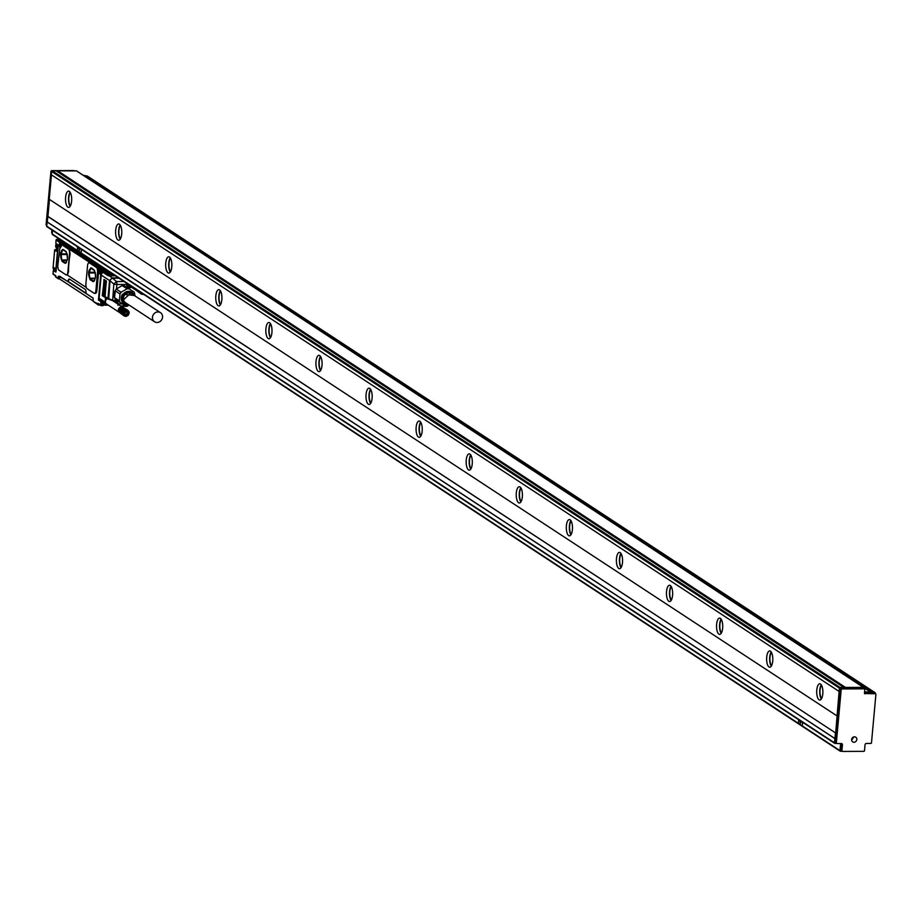 <?xml version="1.0" encoding="UTF-8"?>
<svg xmlns="http://www.w3.org/2000/svg" width="922" height="922" viewBox="0 0 922 922"><rect width="100%" height="100%" fill="white"/><g stroke="black" fill="none" stroke-linecap="round" stroke-linejoin="round"><path stroke-width="1.38" d="M93.94 281.337L89.907 278.686L89.134 272.947L90.805 268.141L94.62 270.619M94.136 281.268L95.473 277.626M95.185 272.151L95.6 275.793M95.162 272.059L95.519 277.245M91.693 268.002C88.431 270.042 88.063 273.995 90.61 279.85L90.241 279.85C87.694 273.995 88.051 270.042 91.313 268.002L90.748 267.818M90.61 279.85L93.122 281.498L90.241 279.85M91.313 268.002L93.825 269.65C96.372 275.505 96.015 279.447 92.742 281.498L93.306 281.671M87.532 265.801L85.907 283.711A4.068 1.544 -90.2 0 0 87.048 288.644L94.067 293.242A4.068 1.544 -90.2 0 0 94.436 293.369A4.068 1.544 -90.2 0 0 95.923 290.28L97.548 272.37A4.068 1.544 -90.2 0 0 96.407 267.438L89.399 262.839A4.068 1.544 -90.2 0 0 89.019 262.724A4.068 1.544 -90.2 0 0 87.532 265.801M95.07 293.242A4.068 1.544 -90.2 0 0 95.439 293.357A4.068 1.544 -90.2 0 0 96.925 290.269L98.562 272.37A4.068 1.544 -90.2 0 0 97.409 267.438L96.407 267.438M62.454 244.676L97.409 267.438M68.366 249.044L69.369 249.044L70.118 253.976A108.957 97.778 123.3 0 0 68.493 271.886L67.882 271.886L69.507 253.976A4.068 1.544 -90.2 0 0 68.366 249.044L61.59 244.607L61.117 245.402M68.493 271.886L67.387 274.963L66.396 274.975A4.068 1.544 -90.2 0 0 67.882 271.886M67.202 274.963L86.299 287.491M60.034 276.404L59.077 276.3M58.939 276.243L67.998 281.625A3.388 1.291 -90.2 0 1 69.231 279.055A3.388 1.291 -90.2 0 1 69.553 279.159L85.078 289.335A3.388 1.291 -90.2 0 1 86.023 293.45L93.041 298.048L93.26 301.402L100.682 305.297M59.492 278.409L58.201 278.409L58.524 278.905L59.527 278.917L55.447 276.6L55.562 275.424L55.85 276.174M58.201 278.409L58.397 276.3M98.689 304.099L100.89 305.539A0.68 0.68 0 0 0 101.259 305.655L101.201 305.631A0.68 0.611 -56.7 0 1 100.636 304.975L101.512 305.136L101.374 301.482A3.123 2.801 123.3 0 0 103.08 302.681L102.768 305.655L101.328 305.631M100.314 305.17L98.02 304.525L98.124 303.338L100.636 304.975L100.924 301.69L98.424 300.042L100.809 273.903L101.501 274.065M101.385 301.817L102.158 302.312M99.83 300.434A2.847 2.559 123.3 0 1 99.334 299.857L99.357 299.615A2.708 2.432 123.3 0 0 100.129 300.491L106.134 304.433A2.708 2.432 123.3 0 0 107.39 304.802L107.77 304.802A3.388 3.043 123.3 0 1 106.456 304.341A3.388 3.043 123.3 0 0 107.701 304.756M55.781 275.851L53.061 273.776L53.349 270.492L55.862 272.128L56.035 271.448L58.328 245.01L55.827 243.362L56.127 240.077L59.527 242.302L59.411 243.627A3.665 1.395 -90.2 0 0 60.276 247.926M55.458 276.485L56.023 277.257L55.424 276.577M106.56 304.652L103.471 304.663M99.564 304.686L98.585 305.182L93.26 301.402M99.357 299.615A2.708 2.432 -56.7 0 1 99.103 298.232L101.213 275.067A2.708 2.432 -56.7 0 1 103.287 272.52M63.053 243.396L100.636 267.818L100.567 268.521M55.977 270.238A4.068 3.653 -56.7 0 1 55.885 268.936L57.856 247.211A3.262 2.927 -56.7 0 1 58.178 246.047M55.85 271.598L53.303 270.423L55.816 271.656M59.942 276.404L92.984 298.071M59.78 276.404L59.55 278.94L93.295 301.068M107.378 298.474A3.388 3.043 123.3 0 0 105.177 301.517L105.592 296.907A0.68 0.611 123.3 0 0 106.168 297.564L107.989 298.763M106.456 304.341A3.388 3.043 123.3 0 1 105.177 301.517L105.12 302.174A2.708 2.432 123.3 0 0 106.134 304.433M102.78 295.743L104.002 279.401M102.261 295.697L104.198 279.942M103.529 296.239L104.762 279.896M103.01 296.192L104.947 280.438M104.29 296.734L105.511 280.392M103.76 296.677L105.696 280.922M105.039 297.218L106.261 280.876M104.509 297.172L106.456 281.417M111.942 273.557A2.04 1.821 -56.7 0 1 111.908 273.557L109.395 273.569L109.453 272.912A0.68 0.611 -56.7 0 1 109.983 272.267M58.524 278.905L56.023 277.257M102.33 271.886A2.708 1.026 89.8 0 1 101.466 273.166A2.708 1.026 89.8 0 1 100.763 272.451M102.619 269.282L109.395 273.569M128.216 305.551L128.089 305.655A2.708 2.697 -131.6 0 1 126.383 306.335L121.289 306.358M109.107 275.793L112.323 277.891A2.708 1.026 89.8 0 1 112.622 278.237L116.426 281.544L113.821 284.057L110.018 280.749A2.708 1.706 -49 0 1 112.622 278.237L112.184 277.902M118.523 277.868L112.15 277.902L109.568 280.542L107.943 298.44A0.68 0.611 123.3 0 0 108.496 299.097M86.046 293.231L68.343 281.625M108.289 305.136L103.414 305.159M61.163 241.045L56.807 239.409L60.218 241.645L59.527 242.302L61.013 242.463M56.449 250.335L56.611 246.393A3.262 2.927 -56.7 0 1 57.36 244.526M56.634 250.046L56.161 251.268L56.634 250.046L56.161 251.268L54.686 250.15M117.958 305.366L118.166 303.857A4.748 4.264 123.3 0 0 115.411 300.676L113.763 300.895M115.515 299.466L114.939 301.148L113.683 300.883M115.411 300.676L113.625 300.365A2.708 0.611 -174.8 0 1 112.357 300.065L108.381 298.647A2.708 0.611 -174.8 0 1 107.943 298.44L105.592 296.907M122.246 303.845L117.59 303.937M130.325 286.477L130.636 287.652L129.287 287.641L129.264 286.846L130.106 286.869L127.178 284.956M128.342 304.583A7.122 6.396 -56.7 0 1 122.05 301.678A7.122 6.396 -56.7 0 1 122.557 294.199L134.301 295.501M119.998 293.945L115.135 290.753L116.218 289.059L121.082 292.251L119.998 293.945L119.364 300.814L120.148 302.497L125.507 305.908L129.161 305.113M134.278 292.193L124.067 285.59L134.278 292.193L135.096 296.031M115.135 290.753L114.501 297.622L119.364 300.814M65.888 263.058L61.878 260.453L61.083 254.553L66.983 254.53L67.467 258.851M67.122 253.665L66.983 254.53M67.041 253.873L61.14 253.896L62.8 249.632L66.453 252.006M67.145 253.757L67.548 257.399M67.421 259.232L66.107 262.851M61.255 244.952L60.783 245.897L60.437 244.411L61.094 244.111M60.437 244.411L61.048 242.993L61.255 244.399L62.581 244.63M100.74 270.861L100.337 271.84L100.002 270.353L100.659 270.054M100.002 270.353L100.809 269.074L100.775 270.872M141.55 294.222L143.452 294.429M140.421 292.067L141.273 294.072L136.571 290.58M141.008 293.888L136.352 290.395M140.778 293.669L136.156 290.2M140.57 293.427L135.972 289.969M140.386 293.161L135.822 289.715M140.225 292.873L135.695 289.45M140.109 292.562L135.603 289.162M140.017 292.239L135.546 288.874M129.184 313.123L128.181 315.324L126.072 316.407L124.216 315.992L122.96 314.16L123.294 311.809L125.046 310.126L127.294 309.999L128.723 311.348M128.907 311.475L129.195 312.777M125.3 310.991A2.708 2.432 -56.7 0 1 127.282 315.601C123.629 315.704 122.972 314.172 125.3 310.991M127.87 310.276L122.81 307.36M127.593 310.115L122.545 307.245M127.294 309.999L122.28 307.141M126.994 309.907L121.992 307.084M126.671 309.861L121.704 307.049M126.349 309.838L121.404 307.049M126.014 309.861L121.105 307.084M125.68 309.919L120.817 307.153M125.357 309.999L120.528 307.245M125.046 310.126L120.24 307.372M124.735 310.288L120.102 307.245L124.435 310.472M124.216 315.992L119.526 312.5M123.951 315.797L119.295 312.316M123.721 315.589L119.099 312.109M123.513 315.347L118.926 311.89M123.329 315.07L118.765 311.636M123.179 314.782L118.65 311.371M123.052 314.483L118.558 311.083M122.96 314.16L118.489 310.783M122.914 313.826L118.454 310.483M122.891 313.492L118.454 310.172M122.903 313.146L118.316 309.757L122.949 312.8M123.364 313.065L118.477 309.873M123.421 312.765L118.316 309.757M123.041 312.454L118.535 309.562M123.513 312.454L118.408 309.423M123.156 312.132L118.627 309.25M123.629 312.166L118.523 309.089M123.294 311.809L118.742 308.962M123.779 311.878L118.661 308.766M123.479 311.498L118.892 308.674M123.951 311.613L118.846 308.455M123.675 311.21L119.065 308.409M124.147 311.359L119.053 308.167M123.917 310.933L119.261 308.155M124.366 311.129L119.284 307.902M124.17 310.691L119.48 307.925M124.597 310.921L119.537 307.66M124.862 310.737L119.975 307.533M126.752 311.982L127.19 312.927L126.349 314.252L125.277 314.252M156.901 322.481A5.428 4.875 123.3 0 0 160.486 312.673A5.428 4.875 123.3 0 0 152.81 315.773A5.428 4.875 123.3 0 0 156.901 322.481M127.743 313.284L126.902 314.609L125.438 314.609L124.85 313.296L125.68 311.982L127.144 311.97L127.19 312.927M160.486 312.673L131.443 293.622A5.428 4.875 123.3 0 0 123.871 300.814A5.428 4.875 123.3 0 0 125.484 302.704L154.527 321.755M143.129 294.003L141.02 292.631M133.621 295.052A6.154 5.52 123.3 0 0 126.037 293.035A6.154 5.52 123.3 0 0 123.26 301.171A6.154 5.52 123.3 0 0 127.662 304.133M128.135 304.444A6.788 6.085 -56.7 0 1 124.343 303.58A6.788 6.085 -56.7 0 1 122.326 301.217A6.788 6.085 -56.7 0 1 124.078 293.242A6.788 6.085 -56.7 0 1 131.777 292.228A6.788 6.085 -56.7 0 1 133.794 294.591A6.788 6.085 -56.7 0 1 134.093 295.363M107.655 298.659A3.054 2.743 123.3 0 0 106.595 304.03L118.708 311.97M61.14 253.896L61.083 254.553M131.685 292.159L122.119 301.079A6.788 6.085 123.3 0 0 124.136 303.442A6.788 6.085 123.3 0 0 124.24 303.511M124.067 285.59L122.2 285.601L127.063 288.793L121.082 292.251M128.919 288.782L127.063 288.793M105.235 300.883A3.388 3.043 123.3 0 0 105.12 302.082M56.403 243.904A3.054 2.743 123.3 0 0 56.415 247.891M62.892 249.447A6.108 2.317 -90.2 0 0 60.794 255.037A6.108 2.317 -90.2 0 0 62.569 261.456L62.189 261.456C59.642 255.601 60.011 251.66 63.272 249.608L65.773 251.257C68.32 257.111 67.963 261.064 64.701 263.104L62.189 261.456M65.45 263.266A6.108 2.317 -90.2 0 1 65.07 263.104L62.569 261.456M115.388 290.361L114.512 297.599M120.148 302.497L115.285 299.304L114.501 297.622M124.078 281.521L116.426 281.544A2.708 1.026 89.8 0 1 116.887 284.495L126.533 284.46L126.302 282.662M126.902 284.114L126.694 282.939M122.2 285.601L116.218 289.059M101.627 272.128A1.729 0.657 -90.2 0 0 101.939 271.633L101.397 272.393A2.005 0.761 -90.2 0 0 101.835 271.564M101.962 269.385A1.729 0.657 -90.2 0 0 101.616 268.775M62.431 243.546A1.729 0.657 -90.2 0 0 62.051 242.832M66.396 274.975A4.068 1.544 -90.2 0 1 66.015 274.848L59.008 270.25A4.068 1.544 -90.2 0 1 57.867 265.317L59.815 248.179A3.665 1.395 -90.2 0 0 61.106 245.402M69.427 279.089A3.388 1.291 -90.2 0 0 68.378 281.625L86.046 293.208M61.659 240.573A0.68 0.611 123.3 0 0 61.129 241.218L61.002 242.567M49.465 199.417L47.932 216.382L835.678 733.002L839.389 688.112A0.68 0.611 -56.7 0 1 840.069 687.455L843.837 687.432A0.68 0.611 -56.7 0 1 844.402 688.089L862.98 688.008A0.68 0.611 -56.7 0 1 863.511 688.354M51.459 174.857L49.235 199.267L836.98 715.887M834.456 743.063L47.229 226.777A0.68 0.611 -56.7 0 1 46.665 226.12L47.932 216.382M840.069 687.455L52.324 170.824A0.68 0.611 -56.7 0 0 51.632 171.48L51.332 174.777L839.089 691.408M52.324 170.824L56.092 170.8A0.68 0.611 -56.7 0 1 56.611 171.146M840.011 750.934L52.796 234.649A0.68 0.611 -56.7 0 1 52.22 233.992L52.554 230.373M47.679 216.382L835.678 733.002M47.172 221.902L834.917 738.534L835.424 733.013M834.917 738.534L834.41 742.752L46.665 226.12M836.496 743.397L834.975 743.409A0.68 0.611 -56.7 0 1 834.41 742.752M840.403 743.547A0.68 0.611 -56.7 0 1 840.564 744.042L839.965 750.623L802.186 725.845L802.739 722.375M842.051 751.269L840.541 751.28A0.68 0.611 -56.7 0 1 839.965 750.623M841.959 751.096L841.221 750.623A0.68 0.611 -56.7 0 1 840.657 749.966L841.198 744.042A1.36 1.222 -56.7 0 0 841.152 743.547M836.404 743.224L835.666 742.74A0.68 0.611 -56.7 0 1 835.102 742.095L839.954 688.769A0.68 0.611 -56.7 0 1 840.634 688.112L844.402 688.089M816.788 689.956A8.137 3.089 89.8 0 1 819.762 683.778A8.137 3.089 89.8 0 1 822.793 693.897A8.137 3.089 89.8 0 1 819.831 700.063A8.137 3.089 89.8 0 1 816.788 689.956M766.712 657.109A8.137 3.089 89.8 0 1 769.674 650.944A8.137 3.089 89.8 0 1 772.717 661.051A8.137 3.089 89.8 0 1 769.743 667.217A8.137 3.089 89.8 0 1 766.712 657.109M716.625 624.263A8.137 3.089 89.8 0 1 719.598 618.097A8.137 3.089 89.8 0 1 722.641 628.205A8.137 3.089 89.8 0 1 719.667 634.382A8.137 3.089 89.8 0 1 716.625 624.263M666.548 591.417A8.137 3.089 89.8 0 1 669.522 585.251A8.137 3.089 89.8 0 1 672.564 595.358A8.137 3.089 89.8 0 1 669.591 601.536A8.137 3.089 89.8 0 1 666.548 591.417M616.472 558.582A8.137 3.089 89.8 0 1 619.446 552.405A8.137 3.089 89.8 0 1 622.477 562.524A8.137 3.089 89.8 0 1 619.515 568.69A8.137 3.089 89.8 0 1 616.472 558.582M566.396 525.736A8.137 3.089 89.8 0 1 569.358 519.559A8.137 3.089 89.8 0 1 572.401 529.677A8.137 3.089 89.8 0 1 569.427 535.843A8.137 3.089 89.8 0 1 566.396 525.736M516.308 492.89A8.137 3.089 89.8 0 1 519.282 486.724A8.137 3.089 89.8 0 1 522.325 496.831A8.137 3.089 89.8 0 1 519.351 503.009A8.137 3.089 89.8 0 1 516.308 492.89M466.232 460.043A8.137 3.089 89.8 0 1 469.206 453.878A8.137 3.089 89.8 0 1 472.237 463.985A8.137 3.089 89.8 0 1 469.275 470.162A8.137 3.089 89.8 0 1 466.232 460.043M416.156 427.209A8.137 3.089 89.8 0 1 419.118 421.031A8.137 3.089 89.8 0 1 422.161 431.15A8.137 3.089 89.8 0 1 419.187 437.316A8.137 3.089 89.8 0 1 416.156 427.209M366.069 394.362A8.137 3.089 89.8 0 1 369.042 388.185A8.137 3.089 89.8 0 1 372.085 398.304A8.137 3.089 89.8 0 1 369.111 404.47A8.137 3.089 89.8 0 1 366.069 394.362M315.992 361.516A8.137 3.089 89.8 0 1 318.966 355.35A8.137 3.089 89.8 0 1 322.008 365.458A8.137 3.089 89.8 0 1 319.035 371.624A8.137 3.089 89.8 0 1 315.992 361.516M265.916 328.67A8.137 3.089 89.8 0 1 268.89 322.504A8.137 3.089 89.8 0 1 271.921 332.612A8.137 3.089 89.8 0 1 268.959 338.789A8.137 3.089 89.8 0 1 265.916 328.67M215.84 295.824A8.137 3.089 89.8 0 1 218.802 289.658A8.137 3.089 89.8 0 1 221.845 299.765A8.137 3.089 89.8 0 1 218.871 305.943A8.137 3.089 89.8 0 1 215.84 295.824M165.753 262.989A8.137 3.089 89.8 0 1 168.726 256.812A8.137 3.089 89.8 0 1 171.769 266.931A8.137 3.089 89.8 0 1 168.795 273.096A8.137 3.089 89.8 0 1 165.753 262.989M115.676 230.143A8.137 3.089 89.8 0 1 118.65 223.977A8.137 3.089 89.8 0 1 121.692 234.084A8.137 3.089 89.8 0 1 118.719 240.25A8.137 3.089 89.8 0 1 115.676 230.143M65.6 197.296A8.137 3.089 89.8 0 1 68.574 191.131A8.137 3.089 89.8 0 1 71.605 201.238A8.137 3.089 89.8 0 1 68.643 207.415A8.137 3.089 89.8 0 1 65.6 197.296M57.314 171.192L845.474 687.432L57.717 170.8L57.279 171.48M51.609 171.746L50.952 171.319A0.68 0.611 -56.7 0 1 51.644 170.651L73.991 170.558A0.68 0.611 -56.7 0 1 74.394 170.731L74.302 170.651M50.952 171.319L46.1 224.634A0.68 0.611 -56.7 0 0 46.665 225.291L46.734 225.337M51.897 229.947L51.655 232.517A0.68 0.611 -56.7 0 0 52.231 233.162L52.289 233.208M802.163 725.821L802.624 722.295M81.021 252.882L81.597 249.424M47.045 221.902L834.79 738.534M864.513 693.494L875.335 693.782A0.68 0.611 -56.7 0 1 875.9 694.439L871.497 742.763A0.68 0.611 -56.7 0 1 870.817 743.42L866.426 743.443A1.36 1.222 -56.7 0 0 865.043 744.757L864.502 750.692A0.68 0.611 -56.7 0 1 863.822 751.349L842.478 751.442A0.68 0.611 -56.7 0 1 841.913 750.785L840.657 749.966M862.98 688.008L864.237 688.838L841.89 688.93A0.68 0.611 -56.7 0 0 841.198 689.587L836.346 742.913A0.68 0.611 -56.7 0 0 836.922 743.57L841.313 743.547A1.36 1.222 -56.7 0 1 842.443 744.861L841.913 750.785M821.272 684.804A8.137 3.089 -90.2 0 0 819.796 689.944A8.137 3.089 -90.2 0 0 821.329 699.026M771.184 651.969A8.137 3.089 -90.2 0 0 769.72 657.098A8.137 3.089 -90.2 0 0 771.253 666.18M721.108 619.123A8.137 3.089 -90.2 0 0 719.644 624.252A8.137 3.089 -90.2 0 0 721.165 633.333M671.032 586.277A8.137 3.089 -90.2 0 0 669.568 591.405A8.137 3.089 -90.2 0 0 671.089 600.499M620.955 553.431A8.137 3.089 -90.2 0 0 619.48 558.571A8.137 3.089 -90.2 0 0 621.013 567.652M570.868 520.596A8.137 3.089 -90.2 0 0 569.404 525.724A8.137 3.089 -90.2 0 0 570.937 534.806M520.792 487.75A8.137 3.089 -90.2 0 0 519.328 492.878A8.137 3.089 -90.2 0 0 520.849 501.96M470.716 454.903A8.137 3.089 -90.2 0 0 469.24 460.032A8.137 3.089 -90.2 0 0 470.773 469.114M420.639 422.057A8.137 3.089 -90.2 0 0 419.164 427.186A8.137 3.089 -90.2 0 0 420.697 436.279M370.552 389.211A8.137 3.089 -90.2 0 0 369.088 394.351A8.137 3.089 -90.2 0 0 370.621 403.433M320.476 356.376A8.137 3.089 -90.2 0 0 319.012 361.505A8.137 3.089 -90.2 0 0 320.533 370.586M270.4 323.53A8.137 3.089 -90.2 0 0 268.924 328.658A8.137 3.089 -90.2 0 0 270.457 337.74M220.312 290.684A8.137 3.089 -90.2 0 0 218.848 295.812A8.137 3.089 -90.2 0 0 220.381 304.905M170.236 257.837A8.137 3.089 -90.2 0 0 168.772 262.977A8.137 3.089 -90.2 0 0 170.293 272.059M120.16 225.003A8.137 3.089 -90.2 0 0 118.696 230.131A8.137 3.089 -90.2 0 0 120.217 239.213M70.084 192.156A8.137 3.089 -90.2 0 0 68.608 197.285A8.137 3.089 -90.2 0 0 70.141 206.367M57.717 170.8L76.491 170.927M83.257 175.295L871.947 692.975L874.079 692.964A0.68 0.611 -56.7 0 1 874.598 693.309M83.637 175.526L85.078 175.514A0.68 0.611 -56.7 0 1 85.596 175.86M84.49 175.952L872.235 692.583L874.748 692.572A0.68 0.611 -56.7 0 1 875.059 692.664L87.313 176.033A0.68 0.611 -56.7 0 0 87.002 175.941L84.478 176.067M798.613 719.667L798.533 723.528L802.094 725.845M77.471 246.727L77.39 250.577L80.894 252.882L81.482 249.355M865.032 693.828A0.68 0.611 -56.7 0 1 864.467 693.171L864.801 689.483A0.68 0.611 -56.7 0 0 864.548 688.918L863.303 688.1M855.685 737.151A2.801 2.512 -56.7 0 1 852.769 741.933A2.801 2.512 -56.7 0 1 855.685 737.151M875.059 692.664A0.68 0.611 -56.7 0 1 875.312 693.229L875.278 693.632M864.49 693.01L871.947 692.975M864.582 691.949L871.036 691.926M845.474 687.432L863.926 687.351L864.179 688.676M821.525 685.219A7.468 2.835 -90.2 0 0 820.05 690.105A7.468 2.835 -90.2 0 0 821.583 698.611M771.449 652.384A7.468 2.835 -90.2 0 0 769.974 657.259A7.468 2.835 -90.2 0 0 771.507 665.765M721.361 619.538A7.468 2.835 -90.2 0 0 719.898 624.413A7.468 2.835 -90.2 0 0 721.419 632.918M671.285 586.692A7.468 2.835 -90.2 0 0 669.81 591.578A7.468 2.835 -90.2 0 0 671.343 600.072M621.209 553.845A7.468 2.835 -90.2 0 0 619.734 558.732A7.468 2.835 -90.2 0 0 621.267 567.237M571.121 521.011A7.468 2.835 -90.2 0 0 569.658 525.886A7.468 2.835 -90.2 0 0 571.179 534.391M521.045 488.164A7.468 2.835 -90.2 0 0 519.57 493.04A7.468 2.835 -90.2 0 0 521.103 501.545M470.969 455.318A7.468 2.835 -90.2 0 0 469.494 460.193A7.468 2.835 -90.2 0 0 471.027 468.699M420.893 422.472A7.468 2.835 -90.2 0 0 419.418 427.359A7.468 2.835 -90.2 0 0 420.951 435.864M370.805 389.626A7.468 2.835 -90.2 0 0 369.342 394.512A7.468 2.835 -90.2 0 0 370.863 403.018M320.729 356.791A7.468 2.835 -90.2 0 0 319.254 361.666A7.468 2.835 -90.2 0 0 320.787 370.171M270.653 323.945A7.468 2.835 -90.2 0 0 269.178 328.82A7.468 2.835 -90.2 0 0 270.711 337.325M220.577 291.098A7.468 2.835 -90.2 0 0 219.102 295.985A7.468 2.835 -90.2 0 0 220.635 304.479M170.489 258.252A7.468 2.835 -90.2 0 0 169.026 263.139A7.468 2.835 -90.2 0 0 170.547 271.644M120.413 225.417A7.468 2.835 -90.2 0 0 118.938 230.293A7.468 2.835 -90.2 0 0 120.471 238.798M70.337 192.571A7.468 2.835 -90.2 0 0 68.862 197.446A7.468 2.835 -90.2 0 0 70.395 205.952M801.114 721.315L800.319 723.908L801.011 721.246M79.972 248.364L79.188 250.957L79.868 248.295M853.795 736.92L851.651 740.205M799.985 720.578L800.319 723.908M78.843 247.626L79.188 250.957M95.093 278.663L89.907 278.686M95.093 272.267L89.192 272.29M95.035 272.924L89.134 272.947M95.266 278.19L89.722 278.225M96.925 290.269L95.923 290.28M98.562 272.37L97.548 272.37M62.177 244.63L99.092 268.256L98.965 269.57A3.665 1.395 -90.2 0 0 99.403 273.177A3.665 1.395 -90.2 0 0 100.809 273.903A0.68 0.588 -133.5 0 1 101.339 273.269L101.685 273.73M70.118 253.976L69.507 253.976M100.279 267.587L99.092 268.256A0.68 0.611 -56.7 0 1 99.783 267.587L62.777 243.443M62.258 243.961L62.235 244.076A0.68 0.611 -56.7 0 1 62.915 243.42L63.422 243.42M61.175 241.022L58.628 239.501A0.68 0.611 -56.7 0 0 58.317 239.409L56.807 239.409A0.68 0.611 123.3 0 0 56.127 240.077L56.15 239.951M55.839 243.247L56.069 240.008A0.68 0.68 0 0 1 56.749 239.397L56.657 239.432M103.529 303.442L103.437 305.032A0.68 0.68 0 0 1 102.768 305.655L101.259 305.655L103.437 305.032L103.16 303.499A3.803 3.411 123.3 0 1 101.72 302.808M60.391 243.788L60.218 241.645L61.094 241.645M101.213 275.067L109.568 280.542A2.708 0.611 -174.8 0 0 110.018 280.749L108.669 299.235L105.857 297.472M99.103 298.232L105.12 302.174M99.956 269.731L100.579 268.417M58.835 239.743A0.68 0.611 -56.7 0 0 58.628 239.501A0.68 0.68 0 0 0 58.259 239.386L58.19 239.409M58.213 245.045L55.931 243.592L58.259 245.206L55.839 271.794M58.651 239.513L58.731 238.66M126.222 306.335A2.708 1.026 -90.2 0 0 126.302 306.346A2.708 1.026 -90.2 0 0 126.383 306.335L126.856 305.908M112.945 274.214L108.831 274.226L108.427 275.77A0.68 0.611 -56.7 0 1 107.862 275.125L114.535 275.252M130.359 286.638A0.68 0.657 -14 0 1 130.97 287.353L130.97 287.445M125.45 305.873L120.575 305.897M101.478 301.621L103.08 302.681A0.68 0.611 123.3 0 1 103.541 303.326L103.587 303.396A0.68 0.68 0 0 0 103.287 302.762L101.42 301.54M116.483 288.909L116.887 284.495A2.708 0.611 5.2 0 1 113.821 284.057L112.645 300.653L108.669 299.235L112.507 300.56L122.015 306.83M108.554 275.77L115.285 275.747M107.955 274.065L108.831 274.226L108.646 273.408A0.68 0.611 123.3 0 0 107.955 274.065L107.862 275.125L101.604 271.01L101.697 269.962L107.955 274.065M130.636 287.652A2.708 0.611 -174.8 0 0 130.982 287.399A2.708 0.611 -174.8 0 1 130.982 287.399L130.889 286.857M101.604 270.895L101.604 271.01A0.68 0.611 123.3 0 0 102.169 271.667L107.909 275.436M112.622 278.237L119.042 278.214M109.142 273.408L102.388 269.305A0.68 0.611 123.3 0 0 101.697 269.962L101.72 269.835M55.435 275.62L53.626 274.433A0.68 0.611 -56.7 0 1 53.061 273.776L53.061 273.661M56.265 249.608L55.355 249.62L56.207 250.185M56.265 249.597L55.355 249.62A0.68 0.611 123.3 0 0 54.663 250.277L53.13 267.126L54.617 250.219A0.68 0.68 0 0 1 55.285 249.597L55.205 249.632M117.267 303.73A4.068 3.653 123.3 0 0 114.996 301.16M115.008 292.136A8.413 7.549 123.3 0 0 114.628 296.25M66.995 260.43L61.878 260.453M67.168 259.958L61.693 259.981M61.394 244.618L60.76 244.63M100.947 270.572L100.325 270.572M100.406 268.786A1.729 0.657 -90.2 0 0 99.945 270.895A1.729 0.657 -90.2 0 0 100.752 272.128A1.729 0.657 -90.2 0 0 101.213 270.019A1.729 0.657 -90.2 0 0 100.406 268.786M61.67 244.641A1.729 0.657 -90.2 0 0 60.84 242.832A1.729 0.657 -90.2 0 0 60.356 244.687A1.729 0.657 -90.2 0 0 60.99 246.243M100.417 272.128A2.005 0.761 -90.2 0 0 100.832 272.451A2.005 0.761 -90.2 0 0 101.028 272.393A2.005 0.761 -90.2 0 0 101.547 271.068M101.581 270.595A2.005 0.761 -90.2 0 0 100.821 268.452A2.005 0.761 -90.2 0 0 100.625 268.521M62.016 244.63A2.005 0.761 -90.2 0 0 61.255 242.509A2.005 0.761 -90.2 0 0 61.059 242.567M101.858 269.466A2.005 0.761 -90.2 0 0 101.19 268.452A2.005 0.761 -90.2 0 0 101.005 268.509M101.017 272.393L100.498 268.556L101.996 269.362M62.327 243.662A2.005 0.761 -90.2 0 0 61.636 242.509A2.005 0.761 -90.2 0 0 61.44 242.567M114.789 291.179A8.817 7.918 123.3 0 0 114.259 296.999M135.764 290.05L126.971 284.287A4.068 3.653 123.3 0 0 129.264 286.846M126.533 284.46A4.748 4.264 123.3 0 0 129.287 287.641L129.184 288.851M56.622 246.278L57.856 247.211M59.411 243.627L60.287 243.788A2.985 1.129 -90.2 0 0 60.783 247.015M115.308 275.77L108.485 275.793A0.68 0.68 0 0 1 108.116 275.69L101.858 271.575A0.68 0.68 0 0 1 101.547 270.953L101.651 269.892A0.68 0.68 0 0 1 102.319 269.282L102.238 269.316M53.142 267.011L54.663 270.515A4.068 3.653 -56.7 0 1 53.13 267.126L55.885 268.936M61.129 241.218L109.453 272.912M98.965 269.57L99.853 269.731A2.985 1.129 -90.2 0 0 100.936 273.442L100.959 273.442A0.68 0.68 0 0 1 101.432 273.223L102.1 273.223M62.708 244.676L61.705 244.676M51.632 171.48L839.389 688.112M56.092 170.8L843.837 687.432M46.757 225.072L46.1 224.634M52.324 232.943L51.655 232.517M798.417 723.367L81.044 252.905M77.275 250.427L52.22 233.992M840.564 744.042L839.827 743.558M842.443 744.861L841.198 744.042M836.346 742.913L835.102 742.095M841.198 689.587L839.954 688.769M841.89 688.93L840.634 688.112M76.18 170.72L863.926 687.351M85.734 175.941L85.078 175.514M87.002 175.941L874.748 692.572M875.335 693.782L874.079 692.964M95.439 293.357L94.436 293.369M90.01 262.712L89.019 262.724M55.401 276.542L55.481 275.713L53.315 274.341A0.68 0.68 0 0 1 53.003 273.719L53.499 270.169M128.089 305.655A2.708 2.708 0 0 1 126.337 306.346A2.708 2.708 0 0 0 126.337 306.346L121.301 306.369M101.466 273.166L102.158 273.166M58.605 239.478L58.685 238.625M114.962 301.16L115.803 301.552M61.267 246.508L60.933 242.613L62.454 243.535M128.4 286.442L126.74 282.824M56.15 250.784L57.302 244.491M55.885 271.31L54.663 270.515M63.388 243.396L62.857 243.396A0.68 0.68 0 0 0 62.189 244.019L62.131 244.63M59.676 276.393L59.457 278.801M844.149 687.524L56.403 170.893M840.23 751.188L52.473 234.557M834.664 743.316L46.918 226.685M842.166 751.349L840.91 750.531M836.611 743.478L835.355 742.659M864.11 687.409L76.365 170.777M875.646 693.874L874.39 693.056"/></g></svg>
